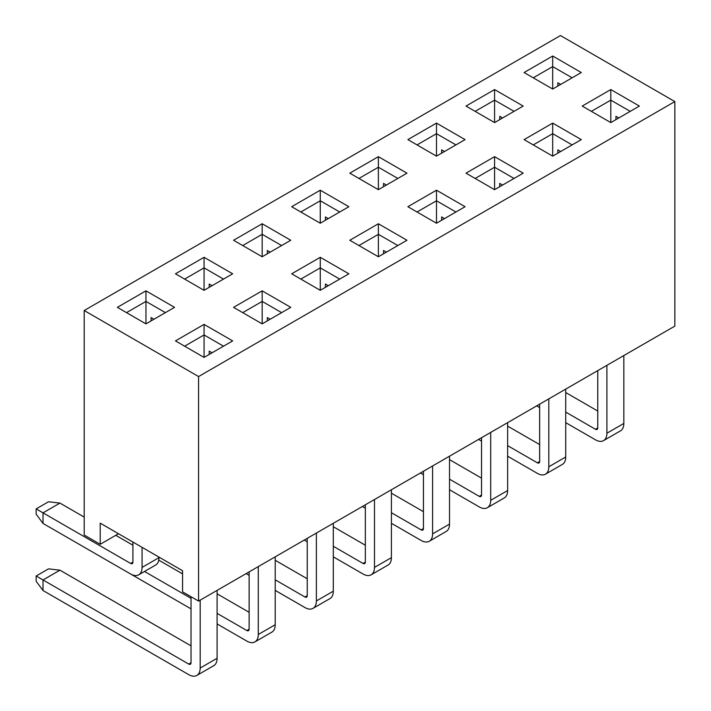 <?xml version="1.0" encoding="UTF-8"?>
<svg xmlns="http://www.w3.org/2000/svg" width="711" height="711" viewBox="0 0 711 711"><rect width="100%" height="100%" fill="white"/><g stroke="black" fill="none" stroke-linecap="round" stroke-linejoin="round"><path stroke-width="1.07" d="M117.368 307.356L145.959 290.843L174.55 307.356L145.959 323.861L117.368 307.356M233.572 240.265L262.163 223.752L290.763 240.265L262.163 256.769L233.572 240.265M349.785 173.173L378.376 156.66L406.968 173.173L378.376 189.677L349.785 173.173M465.989 106.072L494.58 89.568L523.18 106.072L494.58 122.585L465.989 106.072M175.466 340.898L204.066 324.394L232.657 340.898L204.066 357.411L175.466 340.898M291.679 273.806L320.27 257.302L348.87 273.806L320.27 290.319L291.679 273.806M407.883 206.714L436.483 190.201L465.074 206.714L436.483 223.227L407.883 206.714M524.096 139.623L552.687 123.11L581.287 139.623L552.687 156.136L524.096 139.623M674.846 101.584L198.573 376.554L198.573 601.079L674.846 326.109L674.846 101.584L560.464 35.55L84.191 310.52L198.573 376.554M582.202 106.072L610.793 89.568L639.385 106.072L610.793 122.585L582.202 106.072M465.989 173.173L494.58 156.66L523.18 173.173L494.58 189.677L465.989 173.173M349.785 240.265L378.376 223.752L406.968 240.265L378.376 256.769L349.785 240.265M233.572 307.356L262.163 290.843L290.763 307.356L262.163 323.861L233.572 307.356M524.096 72.531L552.687 56.018L581.287 72.531L552.687 89.035L524.096 72.531M407.883 139.623L436.483 123.11L465.074 139.623L436.483 156.136L407.883 139.623M291.679 206.714L320.27 190.201L348.87 206.714L320.27 223.227L291.679 206.714M175.466 273.806L204.066 257.302L232.657 273.806L204.066 290.319L175.466 273.806M153.967 319.239L151.105 317.586L151.105 320.892M84.191 310.52L84.191 535.045L100.207 544.297L100.207 523.163L182.558 570.711L182.558 591.836L198.573 601.079M212.074 285.698L209.212 284.045L209.212 287.342M270.171 252.147L267.318 250.494L267.318 253.8M328.278 218.597L325.416 216.953L325.416 220.25M386.384 185.056L383.522 183.402L383.522 186.709M444.491 151.505L441.629 149.861L441.629 153.158M502.588 117.964L499.735 116.311L499.735 119.617M560.695 84.413L557.833 82.769L557.833 86.067M212.074 352.789L209.212 351.136L209.212 354.434M270.171 319.239L267.318 317.586L267.318 320.892M328.278 285.698L325.416 284.045L325.416 287.342M386.384 252.147L383.522 250.494L383.522 253.8M444.491 218.597L441.629 216.953L441.629 220.25M502.588 185.056L499.735 183.402L499.735 186.709M560.695 151.505L557.833 149.861L557.833 153.158M618.801 117.964L615.939 116.311L615.939 119.617M118.506 533.73L100.207 544.297M630.239 111.36L610.793 100.135L591.348 111.36M610.793 122.585L610.793 89.568M572.133 144.902L552.687 133.677L533.241 144.902M552.687 156.136L552.687 123.11M514.026 178.452L494.58 167.227L475.144 178.452M494.58 189.677L494.58 156.66M455.92 211.994L436.483 200.769L417.037 211.994M436.483 223.227L436.483 190.201M397.822 245.544L378.376 234.319L358.931 245.544M378.376 256.769L378.376 223.752M339.716 279.094L320.27 267.86L300.824 279.094M320.27 290.319L320.27 257.302M281.609 312.636L262.163 301.411L242.727 312.636M262.163 323.861L262.163 290.843M223.503 346.186L204.066 334.952L184.62 346.186M204.066 357.411L204.066 324.394M552.687 89.035L552.687 66.585L533.241 77.81M572.133 77.81L552.687 66.585L552.687 56.018M494.58 122.585L494.58 100.135L475.144 111.36M514.026 111.36L494.58 100.135L494.58 89.568M436.483 156.136L436.483 133.677L417.037 144.902M455.92 144.902L436.483 133.677L436.483 123.11M378.376 189.677L378.376 167.227L358.931 178.452M397.822 178.452L378.376 167.227L378.376 156.66M320.27 223.227L320.27 200.769L300.824 211.994M339.716 211.994L320.27 200.769L320.27 190.201M262.163 256.769L262.163 234.319L242.727 245.544M281.609 245.544L262.163 234.319L262.163 223.752M204.066 290.319L204.066 267.86L184.62 279.094M223.503 279.094L204.066 267.86L204.066 257.302M145.959 323.861L145.959 301.411L126.514 312.636M165.405 312.636L145.959 301.411L145.959 290.843M565.725 392.543L597.755 411.038M606.901 365.338L606.901 433.221L623.831 423.445L623.831 355.562M623.831 423.445A16.175 9.341 60 0 1 620.481 430.857L603.55 440.624A16.175 9.341 -120 0 0 606.901 433.221M597.755 370.618L597.755 427.942L595.462 429.257L565.725 412.087M603.55 440.624A16.175 9.341 -120 0 1 595.462 439.825L565.725 422.654M539.649 407.599L536.672 405.883M595.462 429.257A3.235 1.866 -120 0 0 597.08 429.417A3.235 1.866 -120 0 0 597.755 427.942M507.627 426.093L539.649 444.579M548.803 398.88L548.803 466.772L565.725 456.995L565.725 389.113M565.725 456.995A16.175 9.341 60 0 1 562.374 464.399L545.453 474.175A16.175 9.341 -120 0 0 548.803 466.772M539.649 404.168L539.649 461.483L537.365 462.808L507.627 445.637M545.453 474.175A16.175 9.341 -120 0 1 537.365 473.375L507.627 456.204M481.543 441.149L478.574 439.425M537.365 462.808A3.235 1.866 -120 0 0 538.982 462.968A3.235 1.866 -120 0 0 539.649 461.483M449.521 459.635L481.543 478.13M490.697 432.43L490.697 500.313L507.627 490.537L507.627 422.654M507.627 490.537A16.175 9.341 60 0 1 504.277 497.949L487.346 507.716A16.175 9.341 -120 0 0 490.697 500.313M481.543 437.709L481.543 495.034L479.258 496.349L449.521 479.178M487.346 507.716A16.175 9.341 -120 0 1 479.258 506.916L449.521 489.746M423.445 474.69L420.468 472.975M479.258 496.349A3.235 1.866 -120 0 0 480.876 496.509A3.235 1.866 -120 0 0 481.543 495.034M391.414 493.185L423.445 511.671M432.59 465.972L432.59 533.863L449.521 524.087L449.521 456.204M449.521 524.087A16.175 9.341 60 0 1 446.17 531.49L429.24 541.267A16.175 9.341 -120 0 0 432.59 533.863M423.445 471.26L423.445 528.575L421.152 529.899L391.414 512.729M429.24 541.267A16.175 9.341 -120 0 1 421.152 540.467L391.414 523.296M365.338 508.241L362.361 506.525M421.152 529.899A3.235 1.866 -120 0 0 422.769 530.059A3.235 1.866 -120 0 0 423.445 528.575M333.308 526.727L365.338 545.221M374.484 499.522L374.484 567.405L391.414 557.637L391.414 489.746M391.414 557.637A16.175 9.341 60 0 1 388.064 565.041L371.133 574.808A16.175 9.341 -120 0 0 374.484 567.405M365.338 504.801L365.338 562.125L363.045 563.441L333.308 546.279M371.133 574.808A16.175 9.341 -120 0 1 363.045 574.008L333.308 556.837M307.232 541.782L304.255 540.067M363.045 563.441A3.235 1.866 -120 0 0 364.663 563.601A3.235 1.866 -120 0 0 365.338 562.125M275.21 560.277L307.232 578.763M316.386 533.063L316.386 600.955L333.308 591.179L333.308 523.296M333.308 591.179A16.175 9.341 60 0 1 329.957 598.582L313.036 608.358A16.175 9.341 -120 0 0 316.386 600.955M307.232 538.351L307.232 595.667L304.948 596.991L275.21 579.821M313.036 608.358A16.175 9.341 -120 0 1 304.948 607.558L275.21 590.388M249.126 575.332L246.157 573.617M304.948 596.991A3.235 1.866 -120 0 0 306.565 597.151A3.235 1.866 -120 0 0 307.232 595.667M158.766 560.144L182.558 573.875M217.104 593.818L249.126 612.313M258.28 566.614L258.28 634.496L275.21 624.729L275.21 556.837M275.21 624.729A16.175 9.341 60 0 1 271.86 632.132L254.929 641.9A16.175 9.341 -120 0 0 258.28 634.496M249.126 571.893L249.126 629.217L246.841 630.533L217.104 613.371M191.028 598.315L144.52 571.466M101.122 556.971L191.028 608.874M254.929 641.9A16.175 9.341 -120 0 1 246.841 641.1L217.104 623.929M246.841 630.533A3.235 1.866 -120 0 0 248.459 630.701A3.235 1.866 -120 0 0 249.126 629.217M191.028 596.725L191.028 662.759L188.735 664.083L43.016 579.954L59.946 570.178L191.028 645.855M200.173 600.155L200.173 668.047L217.104 658.27L217.104 590.388M217.104 658.27A16.175 9.341 60 0 1 213.753 665.674L196.823 675.45A16.175 9.341 -120 0 0 200.173 668.047M36.154 575.99L43.016 579.954L43.016 590.521L36.154 581.278L36.154 575.99L48.508 568.862L59.946 570.178M196.823 675.45A16.175 9.341 -120 0 1 188.735 674.65L43.016 590.521M188.735 664.083A3.235 1.866 -120 0 0 190.352 664.243A3.235 1.866 -120 0 0 191.028 662.759M132.921 542.049L132.921 562.125L130.628 563.441L43.016 512.862L59.946 503.086L84.191 517.084M115.76 535.312L132.921 545.221M142.067 547.328L142.067 567.405L158.997 557.628L158.997 557.104M158.997 557.628A16.175 9.341 60 0 1 155.647 565.041L138.716 574.808A16.175 9.341 -120 0 0 142.067 567.405M36.154 508.898L43.016 512.862L43.016 523.429L36.154 514.177L36.154 508.898L48.508 501.77L59.946 503.086M138.716 574.808A16.175 9.341 -120 0 1 130.628 574.008L43.016 523.429M130.628 563.441A3.235 1.866 -120 0 0 132.246 563.601A3.235 1.866 -120 0 0 132.921 562.125"/></g></svg>
